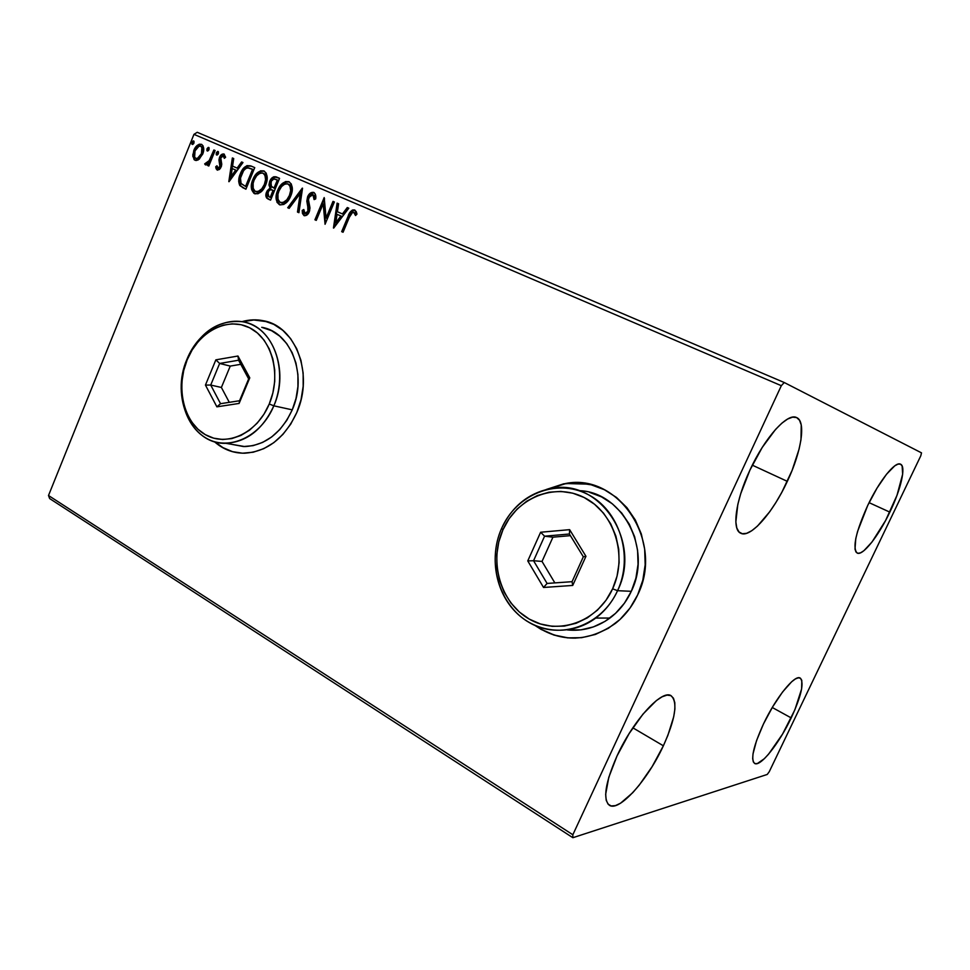 <?xml version="1.0" encoding="UTF-8"?>
<svg xmlns="http://www.w3.org/2000/svg" width="970" height="970" viewBox="0 0 970 970"><rect width="100%" height="100%" fill="white"/><g stroke="black" fill="none" stroke-linecap="round" stroke-linejoin="round"><path stroke-width="1.45" d="M567.947 637.86L554.307 635.071L541.515 629.445L535.792 625.795C547.892 634.271 561.254 638.381 575.901 638.114M637.678 594.865C632.319 606.347 624.898 615.865 615.416 623.395C588.378 642.225 561.557 642.904 534.931 625.42L541.175 629.445L553.979 635.083L567.632 637.872L581.612 637.678L595.386 634.453L608.384 628.281L620.085 619.393L629.991 608.105L637.678 594.865L642.807 580.23L645.171 564.783L644.674 549.165L641.34 534.046L635.338 520.029L626.923 507.662L616.471 497.44L604.419 489.741L591.263 484.818L577.526 482.83L563.752 483.8L546.304 489.486L565.813 483.46C618.132 472.802 664.644 541.321 637.678 594.865M232.57 451.68L222.894 447.606L214.916 441.835C221.415 447.631 228.811 451.244 237.104 452.687M296.832 412.432C284.768 438.076 267.344 451.656 244.561 453.208C233.176 453.257 223.124 449.425 214.406 441.689L222.469 447.534L232.157 451.608L242.536 453.196L253.218 452.214L263.804 448.649L273.843 442.635L282.937 434.366L290.709 424.169L296.832 412.432L301.052 399.652L303.173 386.339L303.137 373.05L300.93 360.307L296.674 348.654L290.539 338.53L282.803 330.333L273.782 324.368L263.852 320.84L253.4 319.858L242.076 321.616C249.254 319.591 256.359 319.3 263.416 320.755C295.741 326.078 314.013 374.25 296.832 412.432M889.842 512.136C878.456 536.192 862.682 556.234 857.153 553.07C852.242 548.001 855.758 532.142 867.701 505.491L876.989 488.177L886.544 474.209L894.801 465.806L898.038 464.121L900.512 464.169L902.124 465.939L902.658 474.172L897.007 495.282L885.598 520.514L872.03 541.975L863.882 550.717L860.548 552.839L857.88 553.3L856.001 552.051L854.994 549.129L855.782 538.629L857.577 531.427L867.701 505.491C879.341 480.768 895.201 461.053 900.487 464.157C906.295 466.255 900.997 489.159 889.842 512.136L869.084 502.654L889.842 512.136M663.371 745.797C647.754 779.977 618.969 812.411 609.269 805.185C602.722 799.074 605.316 782.644 617.053 755.897L629.166 733.526L643.049 714.029L656.375 700.57L662.146 696.775L667.033 695.114L670.84 695.611L673.459 698.194L674.817 702.729L674.902 708.997L673.713 716.745L667.833 735.478L663.371 745.797L652.179 766.543L639.266 785.094L632.707 792.72L620.558 803.196L615.429 805.621L611.209 805.961L608.081 804.154L606.201 800.238L605.668 794.309L608.784 777.346L617.053 755.897C633.277 720.177 662.255 688.809 671.204 695.805C677.981 702.353 675.375 719.012 663.371 745.797L632.84 727.815L663.371 745.797M787.325 481.362C772.811 512.887 750.259 538.58 740.704 533.221C731.719 529.656 735.527 500.653 749.919 470.135L762.202 447.473L775.527 429.467L781.856 423.175L787.628 419.028L792.611 417.149L796.625 417.573L799.522 420.228L801.244 424.969L800.977 439.725L799.074 449.158L792.114 470.353L781.893 492.166L775.976 502.375L769.804 511.639L757.485 526.079L751.798 530.699L746.682 533.306L742.377 533.755L739.031 531.996L736.812 528.019L735.842 521.957L737.818 504.424L740.74 493.621L749.919 470.135C764.809 437.531 787.519 412.492 796.576 417.549C806.312 421.307 801.438 451.741 787.325 481.362L752.308 465.163L787.325 481.362M791.205 717.909C779.14 743.517 760.177 767.428 754.563 763.402C750.465 759.195 753.435 746.039 763.475 723.96L772.654 706.827L782.572 691.986L791.605 681.813L795.327 678.976L798.334 677.8L800.517 678.285L801.814 680.394L801.608 688.979L794.854 709.834L782.56 734.084L768.579 754.163L764.311 758.734L757.327 763.56L754.89 763.572L753.326 761.935L752.684 758.673L753.011 753.896L756.564 740.559L763.475 723.96C775.891 697.515 794.939 674.089 800.214 678.091C804.348 682.625 801.341 695.89 791.205 717.909L772.265 707.494L791.205 717.909M49.652 498.568L572.87 837.704L767.246 774.448L769.259 771.708L920.809 455.767L921.5 452.857L784.245 382.519L197.237 132.296L193.964 134.345L781.323 385.696L572.846 834.758L48.5 495.512L193.964 134.345L48.5 495.512L49.652 498.568L48.5 495.512L572.846 834.758L572.87 837.704L767.246 774.448L769.259 771.708L920.809 455.767L921.5 452.857L784.245 382.519L781.323 385.696L572.846 834.758L572.87 837.704L49.652 498.568M199.286 159.141L203.166 152.775L203.094 145.888L201.445 144.312L199.214 144.215L195.188 147.731L192.775 154.824L194.109 159.674L196.049 160.523L198.244 159.892L202.669 154.181C204.464 149.804 204.052 146.518 201.445 144.312C198.11 143.96 195.564 145.973 193.842 150.338L192.8 156.315L195.006 160.268L199.286 159.141M215.11 150.52L213.885 149.986L208.805 161.408L204.67 163.894L206.198 164.9L208.526 163.215L207.604 165.494L208.817 166.028L215.11 150.52L213.885 149.986L209.423 160.438L204.67 163.894L205.385 164.839L208.526 163.215L207.604 165.494L208.817 166.028L215.11 150.52L213.885 149.986L215.097 150.532M217.171 170.029L219.511 169.447L221.402 166.343L221.718 163.651L220.469 159.456L221.233 157.007L223.306 155.988L224.325 158.352L225.622 157.213L223.937 154.012L220.796 155.236L218.941 159.965L220.044 166.137L218.165 168.149L216.965 165.761L215.704 166.779L216.116 168.695L217.171 170.029L221.172 166.973L221.754 164.403L220.784 157.843L223.306 155.988L224.325 158.352L225.622 157.213L223.937 154.012C221.997 153.757 220.529 154.885 219.523 157.382L218.941 159.965L219.911 166.513L217.874 168.089L216.965 165.761L215.704 166.779L217.171 170.029M250.927 165.967L247.01 165.615L244.016 167.762L241.203 171.884L239.032 178.043L238.705 181.487L239.687 185.319L245.919 189.198L254.746 167.616L250.927 165.967L254.746 167.64L250.927 165.967C246.222 164.876 242.706 167.47 240.366 173.739C238.39 178.056 238.22 182.008 239.869 185.597L245.919 189.198L254.746 167.616L250.927 165.967M279.566 178.322L273.819 176.746L271.576 178.298L269.696 181.341L268.957 184.955L270.048 188.059L267.199 190.726L265.841 195.273L266.726 198.098L270.581 200.135L279.566 178.322L276.195 176.867C273.358 176.273 271.188 177.765 269.696 181.341L270.048 188.059L266.58 191.987C265.198 195.419 265.744 197.783 268.217 199.08L270.581 200.135L279.566 178.322M302.531 188.228L287.714 207.725L289.145 208.356L300.215 193.503L297.475 212.054L298.918 212.685L302.313 188.131L287.714 207.725L289.145 208.356L300.215 193.503L297.475 212.054L298.918 212.685L302.531 188.228M333.013 201.372L326.078 217.971L324.186 197.565L314.923 219.79L316.268 220.384L323.18 203.809L325.059 224.276L334.371 201.966L333.013 201.372L334.359 201.978L333.013 201.372L326.078 217.971L324.186 197.565L314.923 219.79L316.268 220.384L323.18 203.809L325.059 224.276L334.371 201.966L333.013 201.372M349.333 217.316L352.595 212.357L354.123 212.636L355.541 215.534L356.972 214.103L356.245 211.666L354.389 209.932L352.45 210.029L350.497 211.654L341.683 231.648L343.065 232.254L349.333 217.316C350.073 214.382 351.528 212.721 353.698 212.345L355.541 215.534L356.972 214.103L354.644 210.029C351.407 210.017 349.2 212.175 348.048 216.48L341.683 231.648L343.065 232.254L349.333 217.316M333.68 228.095L348.8 208.186L347.296 207.531L342.434 213.933L337.427 211.751L338.591 203.785L337.111 203.142L333.45 227.998L348.8 208.186L347.296 207.531L342.434 213.933L337.427 211.751L338.591 203.785L337.111 203.142L333.68 228.095M313.759 192.399L310.17 193.236L307.599 196.801L306.823 201.105L308.29 209.726L307.369 212.272L305.817 213.448L304.277 212.721L303.816 209.508L302.216 210.405L302.47 213.461L304.01 215.619L307.078 214.928L309.575 210.927L309.915 207.495L308.46 199.771L309.624 196.146L311.152 194.8L312.91 194.715L314.086 196.813L314.098 199.59L315.662 198.935L315.359 194.218L313.759 192.399C311.055 192.036 308.993 193.503 307.599 196.801L307.866 211.327L304.968 213.351L303.816 209.508L302.216 210.405L304.01 215.619C306.326 215.958 308.072 214.697 309.248 211.824L309.963 208.162L308.46 199.771L308.921 197.407L312.91 194.715L314.098 199.59L315.662 198.935C316.184 196.013 315.565 193.842 313.795 192.424L313.759 192.399M290.757 195.976L292.273 189.841L291.339 184.045L288.902 181.693L285.544 181.572L280.876 184.979L277.662 190.375L276.111 196.546L277.044 202.378L279.893 204.9L283.834 204.44L287.714 201.178L290.757 195.976C293.389 189.756 292.77 184.991 288.902 181.693C283.895 181.22 280.148 184.118 277.662 190.375C274.995 196.619 275.601 201.421 279.505 204.743C284.501 205.191 288.248 202.269 290.757 195.976M265.659 185.003L267.15 178.929L266.253 173.206L263.876 170.902L260.59 170.805L256.019 174.188L253.279 178.565L251.618 183.572L251.606 189.623L253.91 193.321L257.911 193.782L261.9 191.029L265.659 185.003C268.241 178.844 267.647 174.151 263.876 170.902C258.978 170.465 255.304 173.339 252.855 179.535C250.236 185.719 250.83 190.447 254.637 193.721C259.523 194.133 263.197 191.223 265.659 185.003M229.029 181.705L242.973 162.536L241.603 161.954L237.129 168.113L232.582 166.125L233.709 158.546L232.351 157.964L228.823 181.62L242.973 162.536L241.603 161.954L237.129 168.113L232.582 166.125L233.709 158.546L232.351 157.964L229.029 181.705M218.371 153.696L218.444 151.841L217.559 151.453L216.334 152.811L216.262 154.666L217.147 155.054L218.238 154L218.068 151.478L216.334 152.811L216.637 155.018L218.371 153.696M209.011 149.647L209.083 147.804L208.21 147.428L206.986 148.774L206.913 150.617L207.786 151.005L208.877 149.95L208.72 147.44L206.986 148.774L207.289 150.98L209.011 149.647M193.927 143.124L194 141.293L193.139 140.929L191.939 142.263L191.866 144.106L192.727 144.469L193.794 143.427L193.636 140.941L191.939 142.263L192.23 144.457L193.927 143.124M220.517 168.259L219.62 168.307M218.577 168.392L216.795 168.635M267.284 321.761L263.816 320.876C256.808 319.433 249.739 319.712 242.597 321.7L253.8 319.979L267.235 321.737M588.402 484.151L566.14 483.521L547.213 489.268L564.067 483.86L577.841 482.89M349.261 215.752L342.458 231.975L343.065 232.242L341.683 231.648L342.458 231.975L348.8 216.831L348.048 216.48L348.8 216.831C349.879 212.782 351.977 210.599 355.068 210.248L352.013 211.169L349.746 214.709M354.68 212.818L356.002 215.061L354.45 212.685M334.395 227.162L337.875 203.494L337.111 203.142L338.591 203.797L337.875 203.494L334.395 227.162M338.19 212.09L343.198 214.273L342.434 213.933L343.198 214.273L348.06 207.883L347.296 207.531L348.788 208.198L348.06 207.883L343.198 214.273L338.19 212.09M336.59 222.991L341.658 216.322L340.894 215.983L341.658 216.322L336.59 222.991L335.826 222.651L337.051 214.309L340.894 215.983L335.826 222.651L336.59 222.991M325.459 223.33L323.944 204.161L323.18 203.809L323.944 204.161L325.459 223.33M316.281 220.372L314.923 219.79L315.711 220.117L324.574 198.826L315.711 220.117L316.281 220.372M326.854 218.311L326.078 217.971L326.854 218.311L333.777 201.724L326.854 218.311M314.159 195.394L314.923 199.25L312.91 194.715L313.686 195.067M303.404 214.297L304.435 215.752L303.004 210.745L302.216 210.405L303.828 210.272L303.004 210.745L303.246 213.8M305.756 213.691L304.968 213.351L305.744 213.691L308.654 211.666L307.866 211.327L308.654 211.666L309.03 208.465L307.514 205.191L308.302 205.543L308.375 197.152L307.599 196.801L308.375 197.152C309.66 194.085 311.588 192.581 314.171 192.63L310.157 194.327L307.757 199.286M307.635 200.366L309.078 210.066L308.145 212.612L305.95 213.764M298.918 212.672L297.475 212.054L298.263 212.381L300.991 193.854L300.215 193.503L300.991 193.854L298.263 212.381L298.918 212.672M289.145 208.344L287.714 207.725L288.502 208.065L302.337 189.489L288.502 208.065L289.145 208.344M284.659 182.736L280.415 186.992L277.19 194.812L277.202 200.935L279.99 204.925C276.377 201.469 275.868 196.74 278.451 190.726L277.662 190.375L278.451 190.726C280.839 184.676 284.489 181.754 289.399 181.936L287.059 181.754M286.344 181.923L285.738 182.154M290.43 185.682L291.461 190.86L290.224 195.77C292.346 190.811 291.861 186.992 288.805 184.312L288.017 183.96C291.085 186.628 291.558 190.447 289.436 195.419C287.435 200.475 284.404 202.827 280.378 202.475L281.167 202.827L280.378 202.475C277.311 199.747 276.838 195.904 278.96 190.957C280.948 185.888 283.967 183.548 288.017 183.96L289.921 185.064M281.167 202.827C285.204 203.166 288.223 200.814 290.224 195.77L289.436 195.419L290.224 195.77L287.629 200.135L283.858 202.863M282.476 203.106L281.482 202.948M272.509 178.516L269.927 183.488L270.848 188.41L267.999 191.078L266.75 194.509L267.223 198.086L270.581 200.123L269.017 199.42C266.544 198.123 265.998 195.758 267.38 192.339L266.58 191.987L267.38 192.339L270.848 188.41L270.048 188.059L270.848 188.41L270.484 181.693L269.696 181.341L270.484 181.693C271.976 178.116 274.146 176.637 276.983 177.231L279.554 178.334L276.074 176.976L273.213 177.898M274.001 188.107L270.775 185.731L271.37 181.099L273.819 178.965L277.347 179.996L274.001 188.107L274.801 188.459L278.135 180.359L274.801 188.459L271.406 186.677L270.982 181.899C272.194 179.28 273.831 178.444 275.868 179.365L278.135 180.359L277.347 179.996L274.146 188.18M273.879 190.702L271.006 197.674L268.872 196.74L267.878 192.521C268.981 190.023 270.509 189.198 272.424 190.059L273.879 190.702L273.079 190.35L270.218 197.322L271.006 197.674L273.879 190.702M268.872 196.74L267.465 195.115L268.69 191.066L270.497 189.708L273.079 190.35L270.218 197.322L268.872 196.74M261.403 171.156L256.82 174.552L252.94 181.875L252.418 189.975L255.11 193.891C251.606 190.484 251.133 185.816 253.667 179.887L252.855 179.535L253.667 179.887C256.007 173.921 259.572 170.999 264.373 171.156L262.106 170.987M265.392 174.842L266.386 179.959L265.174 184.809C267.247 179.899 266.786 176.14 263.804 173.509L263.003 173.145C265.998 175.776 266.447 179.547 264.373 184.458C262.397 189.453 259.439 191.793 255.486 191.478L256.298 191.817L255.486 191.478C252.503 188.798 252.054 185.003 254.128 180.093C256.092 175.085 259.051 172.769 263.003 173.145L264.895 174.248M256.298 191.817C260.239 192.145 263.197 189.805 265.174 184.809L264.373 184.458L265.174 184.809L262.627 189.138L258.929 191.854M257.571 192.096L256.601 191.939M242.318 187.428L245.919 189.186L240.681 185.949C239.032 182.36 239.202 178.419 241.178 174.103L240.366 173.739L241.178 174.103C243.518 167.834 247.035 165.252 251.727 166.331L250.987 166.052M250.224 165.858L247.811 165.979L245.519 167.446L241.578 173.169L239.566 180.274L239.663 183.342L241.045 186.41M253.376 169.653L246.368 186.786L253.376 169.653L252.576 169.289L245.555 186.434L246.368 186.786L241.36 183.863C239.905 181.026 239.99 177.837 241.615 174.297C242.839 170.865 244.828 168.695 247.605 167.786L253.376 169.653M229.841 180.59L233.164 158.328L232.351 157.964L233.709 158.559L229.841 180.59M233.394 166.488L237.941 168.477L237.129 168.113L237.941 168.477L242.415 162.317L241.603 161.954L242.961 162.548L237.941 168.477L233.394 166.488M231.842 176.867L236.51 170.441L235.698 170.077L236.51 170.441L231.842 176.867L231.03 176.504L232.218 168.562L235.698 170.077L231.03 176.504L231.842 176.867M217.644 170.162L215.704 166.779L217.086 166.682L216.589 167.628L217.644 170.162M218.699 168.44L217.874 168.089L218.699 168.44L220.736 166.876L219.911 166.513L220.736 166.876L221.014 165.337L219.608 162.827L220.433 163.19L219.766 160.329L218.941 159.965L219.766 160.329L220.335 157.758L219.523 157.382L220.335 157.758L224.373 154.266L221.112 156.267M225.016 157.746L224.118 156.352M224.373 156.51L224.894 157.31M220.784 156.8L219.766 160.329L220.954 166.1L218.832 168.489M216.928 154.46L217.147 153.187L216.334 152.811L217.147 153.187L218.432 151.817L216.953 153.854M208.817 166.028L207.604 165.494L208.429 165.858L209.35 163.578L208.526 163.215L209.35 163.578L208.817 166.028M205.87 164.936L204.67 163.894L205.494 164.257L206.537 163.106L205.87 164.936M207.18 163.384L206.355 163.021L207.18 163.384L210.248 160.802L209.423 160.438L210.248 160.802L212.588 155.576L211.775 155.2L212.588 155.576L214.697 150.362L210.417 160.499L207.386 163.433M207.592 150.423L207.81 149.15L206.986 148.774L207.81 149.15L209.071 147.792L207.616 149.816M194.946 160.038L192.8 156.315L193.624 156.679L194.667 150.702L193.842 150.338L194.667 150.702C196.279 146.591 198.692 144.542 201.918 144.554L199.65 144.724M198.874 145.148L196.013 148.095L194.158 152.169L193.6 155.94L194.315 159.238M201.517 146.579L200.681 146.203L201.517 146.579C203.397 148.289 203.664 150.774 202.293 154.012L201.724 155.224M201.881 146.785L203.13 149.744L202.293 154.012L201.469 153.636L202.293 154.012C201.02 157.298 199.117 158.874 196.607 158.74L195.77 158.377C193.927 156.594 193.685 154.084 195.043 150.847C196.304 147.573 198.183 146.021 200.681 146.203C202.572 147.925 202.839 150.398 201.469 153.636C200.184 156.934 198.292 158.51 195.77 158.377L196.607 158.74M201.287 155.988L199.02 158.365L196.995 158.862M192.545 143.899L192.763 142.638L191.939 142.263L192.763 142.638L194 141.293L192.569 143.305M337.051 214.309L340.894 215.983L335.826 222.651L337.051 214.309M278.96 190.957L281.542 186.592L284.719 184.082L287.702 183.839L289.945 185.864L290.673 190.508L289.436 195.419L286.841 199.796L283.07 202.524L280.075 202.33L278.026 199.396L277.953 194.206L278.96 190.957M254.128 180.093L256.662 175.776L259.778 173.29L262.7 173.024L264.895 175.012L265.586 179.595L264.373 184.458L261.827 188.786L258.129 191.502L255.195 191.333L253.206 188.435L253.134 183.318L254.128 180.093M245.555 186.434L241.057 183.415L240.499 178.043L243.603 170.647L245.956 168.38L248.55 167.834L252.576 169.289L245.555 186.434M232.218 168.562L235.698 170.077L231.03 176.504L232.218 168.562M195.043 150.847L199.008 146.191L200.681 146.203L201.881 147.428L201.469 153.636L197.468 158.377L195.77 158.377L194.594 157.116L195.043 150.847M781.323 385.696L193.964 134.345L197.237 132.296L784.245 382.519L781.323 385.696M187.028 359.118L187.161 359.834C198.474 331.74 227.404 316.365 249.666 327.787C272.109 338.785 281.676 374.893 269.248 404.005L273.843 405.824C287.011 375.026 276.838 336.82 253.085 325.241C229.514 313.189 198.959 329.473 187.028 359.118C199.893 331.667 218.602 319.227 243.13 321.797C272.788 326.32 289.594 370.637 273.843 405.824L292.249 409.849C307.757 375.354 291.085 331.825 261.742 327.314L271.6 330.709L279.7 336.105L286.635 343.477L292.128 352.583L295.947 363.059L297.911 374.493L297.948 386.436L296.032 398.379L292.249 409.849L273.843 405.824C262.737 429.552 246.707 442.041 225.78 443.302C191.417 444.745 170.271 396.851 187.028 359.118C174.758 388.606 183.366 425.26 206.234 438.173C228.908 451.535 261.027 436.803 273.843 405.824L269.248 404.005L272.873 392.947L274.728 381.44L274.716 369.946L272.861 358.924L269.236 348.836L264.01 340.07L257.402 332.977L249.666 327.787L241.142 324.72L232.157 323.847L223.064 325.168L214.2 328.636L205.895 334.08L198.45 341.294L192.133 349.988L187.161 359.834L183.718 370.479L181.923 381.549L181.839 392.62L183.475 403.302L186.786 413.196L191.66 421.938L197.916 429.201L205.349 434.681L213.691 438.173L222.615 439.495L231.806 438.586L240.887 435.457L249.508 430.207L257.305 423.017L263.986 414.166L269.248 404.005C257.147 433.299 226.81 447.291 205.349 434.681C183.706 422.496 175.534 387.77 187.161 359.834L187.028 359.118M231.393 444.272L244.767 446.576C265.477 445.363 281.3 433.117 292.249 409.849L286.756 420.386L279.784 429.552L271.624 436.997L262.615 442.417L253.109 445.642L243.494 446.552L231.393 444.272M205.446 385.078L215.861 359.846L237.965 356.026L249.775 377.851L239.105 403.435L216.892 406.842L205.446 385.078L216.892 406.842L239.105 403.435L239.554 400.743L220.542 403.69L210.72 385.054L221.39 387.466L229.284 402.332L221.39 387.466L210.72 385.054L219.644 363.459L230.254 366.09L221.39 387.466L230.254 366.09L219.644 363.459L238.571 360.222L248.66 378.882L239.554 400.743L220.542 403.69L216.892 406.842L220.542 403.69L210.72 385.054L205.446 385.078L210.72 385.054L219.644 363.459L215.861 359.846L205.446 385.078M240.79 364.308L230.254 366.09L240.79 364.308M239.554 400.743L239.105 403.435L249.775 377.851L239.554 400.743M248.66 378.882L249.775 377.851L237.965 356.026L238.571 360.222L248.66 378.882M238.571 360.222L237.965 356.026L215.861 359.846L219.644 363.459L238.571 360.222M589.712 492.408L601.521 496.87L612.337 503.818L621.709 513.033L629.251 524.139L634.622 536.737L637.593 550.317L638.042 564.322L635.908 578.181L631.312 591.312L624.425 603.194L615.55 613.343L605.062 621.346L593.385 626.911L581.018 629.845L567.389 629.942C582.679 631.47 596.841 627.505 609.9 618.072C619.078 611.161 626.22 602.237 631.312 591.312L617.563 590.694C612.373 601.861 605.11 610.979 595.762 618.048C571.281 636.417 537.271 633.519 516.258 612.64C495.124 591.833 489.171 556.271 501.635 528.347L502.945 529.79C516.852 497.889 554.331 482.248 584.134 497.501C614.143 512.257 628.123 555.616 612.616 588.814L617.563 590.694C633.98 555.592 619.139 509.735 587.371 494.191C555.834 478.113 516.295 494.7 501.635 528.347C511.954 506.522 528.189 493.293 550.342 488.637C598.708 477.301 642.601 540.836 617.563 590.694L631.312 591.312C652.725 548.317 621.831 491.45 578.835 490.662M502.945 529.79L498.774 541.951L496.786 554.743L497.028 567.692L499.526 580.339L504.194 592.221L510.863 602.916L519.326 611.985L529.268 619.102L540.363 623.952L552.172 626.329L564.261 626.111L576.144 623.261L587.371 617.866L597.459 610.118L605.995 600.297L612.616 588.814L617.053 576.107L619.115 562.709L618.714 549.178L615.877 536.058L610.736 523.873L603.51 513.13L594.513 504.23L584.134 497.501L572.773 493.184L560.903 491.414L548.971 492.214L537.416 495.537L526.686 501.223L517.143 509.044L509.141 518.683L502.945 529.79L501.635 528.347C486.528 561.751 498.932 605.365 529.414 622.631C559.629 640.382 601.618 626.062 617.563 590.694L612.616 588.814C597.568 622.243 557.908 635.871 529.268 619.102C500.411 602.807 488.625 561.46 502.945 529.79M527.765 560.915L540.63 532.239L569.632 529.656L585.953 556.307L572.724 585.443L543.539 587.468L527.765 560.915L543.539 587.468L572.724 585.443L572.058 581.685L547.092 583.443L533.561 560.733L542.024 561.424L554.864 582.897L542.024 561.424L533.561 560.733L544.582 536.192L552.936 537.174L542.024 561.424L552.936 537.174L544.582 536.192L569.402 534.009L583.334 556.792L572.058 581.685L547.092 583.443L543.539 587.468L547.092 583.443L533.561 560.733L527.765 560.915L533.561 560.733L544.582 536.192L540.63 532.239L527.765 560.915M570.409 535.646L552.936 537.174L570.409 535.646M572.058 581.685L572.724 585.443L585.953 556.307L583.334 556.792L572.058 581.685M583.334 556.792L585.953 556.307L569.632 529.656L569.402 534.009L583.334 556.792M569.402 534.009L569.632 529.656L540.63 532.239L544.582 536.192L569.402 534.009M244.767 446.576L225.78 443.302M609.9 618.072L595.762 618.048"/></g></svg>
